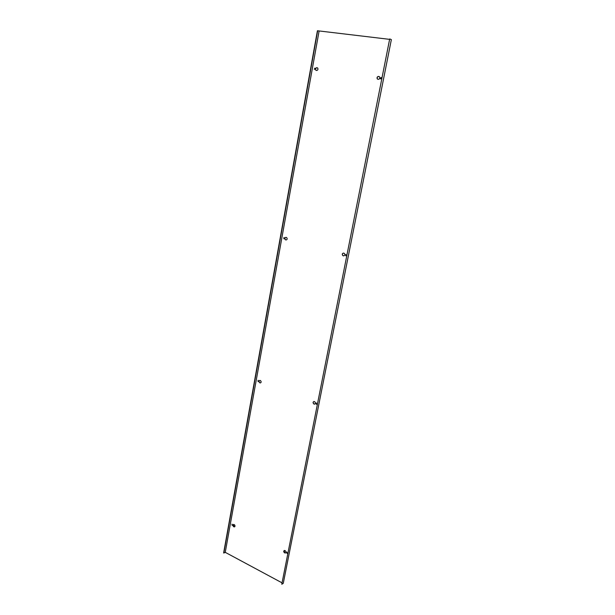 <?xml version="1.0" encoding="UTF-8"?>
<svg xmlns="http://www.w3.org/2000/svg" width="615" height="615" viewBox="0 0 615 615"><rect width="100%" height="100%" fill="white"/><g stroke="black" fill="none" stroke-linecap="round" stroke-linejoin="round"><path stroke-width="0.92" d="M381.146 77.552L380.693 78.943M380.993 77.505L381.354 77.736L380.708 78.943L380.347 78.72L380.993 77.505M345.868 254.418L345.914 255.755M345.945 254.433L345.684 255.748L345.945 254.433M316.271 403.033L316.656 404.255M316.51 403.063L316.264 404.27L316.51 403.063M286.636 552.185L287.213 553.292M286.959 552.224L286.928 553.392L286.959 552.224M314.365 69.464L314.757 68.134M283.999 238.743L283.984 237.459M283.799 238.728L284.022 237.475L283.799 238.728M258.346 381.485L258.054 380.293M258.016 381.492L258.223 380.324L258.016 381.492M232.455 525.256L231.986 524.165M232.047 525.279L232.093 524.165L232.047 525.279M281.839 582.736L225.444 552.439L223.637 552.947L317.417 30.75L389.618 39.36M225.244 552.339L319.054 31.303M317.663 30.781L223.829 553.054M260.007 382.891C261.383 382.63 261.536 381.861 260.46 380.577L260.145 380.454C258.761 380.716 258.608 381.492 259.691 382.768L259.845 382.73C258.907 381.915 258.861 381.139 259.722 380.401M233.915 526.832L234.215 526.924C235.268 526.502 235.299 525.748 234.307 524.68L233.754 524.449C232.693 524.872 232.662 525.617 233.654 526.694L234.077 526.755L233.454 524.48M285.906 239.973C287.22 239.727 287.489 238.943 286.705 237.621L286.067 237.367C284.745 237.621 284.484 238.405 285.268 239.719L285.421 239.719C284.668 238.651 284.83 237.851 285.906 237.336M316.617 70.494C317.87 70.21 318.232 69.41 317.724 68.088L316.802 67.688C315.549 67.981 315.18 68.78 315.703 70.095L316.617 70.494M313.865 403.986L313.827 403.97C312.666 402.617 312.843 401.818 314.342 401.572L314.696 401.71C315.849 403.063 315.68 403.863 314.173 404.101L314.872 404.109M284.499 552.793C283.438 551.693 283.461 550.917 284.568 550.463L285.222 550.717C286.275 551.816 286.252 552.593 285.152 553.046L284.645 552.708L285.652 552.916M343.132 255.732L342.709 255.509C341.925 254.126 342.24 253.326 343.647 253.111L344.4 253.426C345.176 254.818 344.861 255.609 343.454 255.825L343.839 255.855M377.956 79.289L377.241 78.843C376.78 77.475 377.203 76.667 378.525 76.414L379.593 76.921C380.055 78.29 379.624 79.097 378.302 79.343L377.956 79.289M260.591 382.907L260.16 382.853M234.669 526.824L234.077 526.755M389.956 39.014L391.363 39.598L283.269 583.335L281.778 584.25L389.687 38.983L281.778 584.25M316.248 70.441L315.856 70.141C315.334 68.826 315.703 68.027 316.956 67.735L317.332 67.796M313.804 401.518C312.927 402.295 312.981 403.094 313.973 403.924L314.019 403.94M284.215 550.517L284.645 552.708M343.416 253.073C342.294 253.588 342.101 254.395 342.855 255.502L343.278 255.725M379.117 76.529L378.671 76.46C377.349 76.714 376.918 77.521 377.387 78.889L377.864 79.274"/></g></svg>
